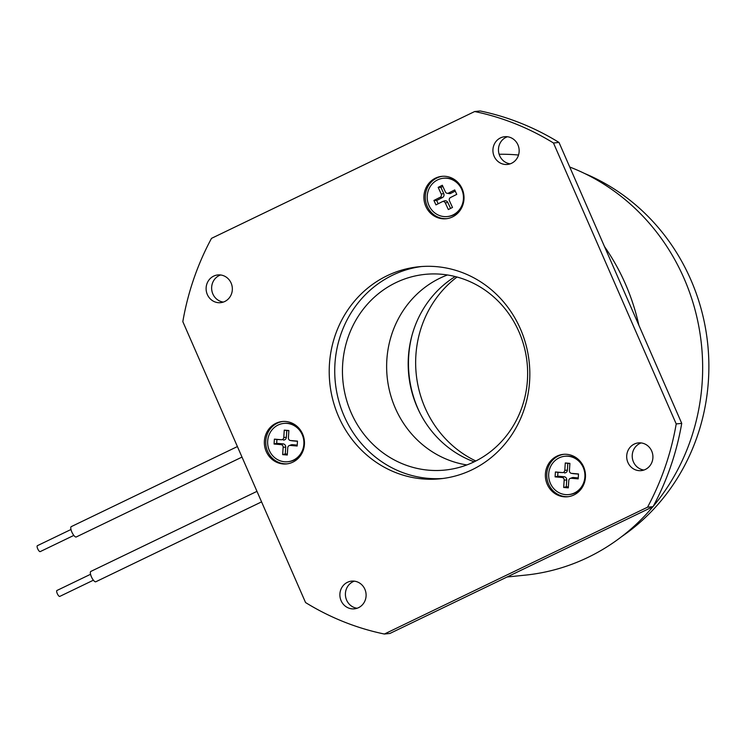 <?xml version="1.0" encoding="UTF-8"?>
<svg xmlns="http://www.w3.org/2000/svg" width="745" height="745" viewBox="0 0 745 745"><rect width="100%" height="100%" fill="white"/><g stroke="black" fill="none" stroke-linecap="round" stroke-linejoin="round"><path stroke-width="1.12" d="M93.395 580.197L59.786 596.4A3.278 1.052 -115.7 0 1 58.231 595.283A3.278 1.052 -115.7 0 1 56.816 592.294A3.278 1.052 -115.7 0 1 56.937 590.487L90.545 574.293M256.978 491.355L90.843 571.424A5.737 1.844 64.3 0 0 90.62 574.572A5.737 1.844 64.3 0 0 93.106 579.815A5.737 1.844 64.3 0 0 95.826 581.761L261.57 501.879M40.342 551.505A3.278 1.052 -115.7 0 1 40.221 551.607A3.278 1.052 -115.7 0 1 37.948 549.316A3.278 1.052 -115.7 0 1 37.25 545.796A3.278 1.052 -115.7 0 1 37.371 545.694A3.278 1.052 -115.7 0 1 37.52 545.666M237.404 446.562L71.269 526.631A5.737 1.844 64.3 0 0 71.054 526.799A5.737 1.844 64.3 0 0 72.284 532.964A5.737 1.844 64.3 0 0 76.251 536.968L242.004 457.085M455.186 276.553A102.447 96.394 -95.8 0 0 408.744 374.903A102.447 96.394 -95.8 0 0 474.137 461.826M447.419 274.979A98.349 92.538 -95.8 0 0 440.09 278.108A98.349 92.538 -95.8 0 0 387.689 381.3A98.349 92.538 -95.8 0 0 466.854 464.936M395.902 282.634A98.349 92.538 -95.8 0 0 345.857 397.485A98.349 92.538 -95.8 0 0 445.044 470.058A98.349 92.538 -95.8 0 0 474.183 461.807A98.349 92.538 -95.8 0 0 524.229 346.947A98.349 92.538 -95.8 0 0 425.032 274.374A98.349 92.538 -95.8 0 0 395.902 282.634M447.289 216.562A19.258 18.122 -95.8 0 0 461.621 189.165A19.258 18.122 -95.8 0 0 443.377 178.241A19.258 18.122 -95.8 0 0 429.046 205.648A19.258 18.122 -95.8 0 0 447.289 216.562L447.996 216.497A19.258 18.122 -95.8 0 0 453.705 214.877A19.258 18.122 -95.8 0 0 463.362 203.255M568.044 456.229A19.258 18.122 -95.8 0 0 564.831 456.257A19.258 18.122 -95.8 0 0 548.665 475.561A19.258 18.122 -95.8 0 0 565.548 494.606A19.258 18.122 -95.8 0 0 568.752 494.578A19.258 18.122 -95.8 0 0 584.927 475.273A19.258 18.122 -95.8 0 0 568.044 456.229M583.261 466.044A19.258 18.122 -95.8 0 0 568.742 456.163A19.258 18.122 -95.8 0 0 565.539 456.182L564.831 456.257M287.021 423.393A19.258 18.122 -95.8 0 0 283.808 423.411A19.258 18.122 -95.8 0 0 267.641 442.716A19.258 18.122 -95.8 0 0 284.525 461.76A19.258 18.122 -95.8 0 0 287.728 461.742A19.258 18.122 -95.8 0 0 303.904 442.437A19.258 18.122 -95.8 0 0 287.021 423.393M302.237 433.199A19.258 18.122 -95.8 0 0 287.728 423.318A19.258 18.122 -95.8 0 0 284.515 423.346L283.808 423.411M442.493 176.286A21.307 20.05 -95.8 0 0 436.868 177.99A21.307 20.05 -95.8 0 0 425.935 202.519A21.307 20.05 -95.8 0 0 446.823 218.658M568.752 494.578L569.459 494.503A19.258 18.122 -95.8 0 0 575.168 492.892A19.258 18.122 -95.8 0 0 584.825 481.27M563.946 454.301A21.307 20.05 -95.8 0 0 558.331 456.005A21.307 20.05 -95.8 0 0 547.398 480.534A21.307 20.05 -95.8 0 0 568.286 496.673M287.728 461.742L288.436 461.667A19.258 18.122 -95.8 0 0 294.145 460.047A19.258 18.122 -95.8 0 0 303.802 448.425M282.932 421.456A21.307 20.05 -95.8 0 0 277.308 423.169A21.307 20.05 -95.8 0 0 266.375 447.689A21.307 20.05 -95.8 0 0 287.263 463.828M387.121 275.734A106.544 100.249 -95.8 0 0 332.903 400.158A106.544 100.249 -95.8 0 0 440.36 478.774A106.544 100.249 -95.8 0 0 471.92 469.834A106.544 100.249 -95.8 0 0 526.138 345.41A106.544 100.249 -95.8 0 0 418.681 266.785A106.544 100.249 -95.8 0 0 387.121 275.734M421.447 266.542A106.544 100.249 -95.8 0 0 392.643 275.166A106.544 100.249 -95.8 0 0 338.062 398.165A106.544 100.249 -95.8 0 0 443.117 478.458M435.49 178.139A21.307 20.05 -95.8 0 0 424.641 203.022A21.307 20.05 -95.8 0 0 446.134 218.741A21.307 20.05 -95.8 0 0 452.448 216.953A21.307 20.05 -95.8 0 0 463.288 192.07A21.307 20.05 -95.8 0 0 441.794 176.351A21.307 20.05 -95.8 0 0 435.49 178.139M556.943 456.145A21.307 20.05 -95.8 0 0 546.104 481.037A21.307 20.05 -95.8 0 0 567.597 496.757A21.307 20.05 -95.8 0 0 573.911 494.969A21.307 20.05 -95.8 0 0 584.75 470.086A21.307 20.05 -95.8 0 0 563.257 454.357A21.307 20.05 -95.8 0 0 556.943 456.145M275.92 423.309A21.307 20.05 -95.8 0 0 265.08 448.192A21.307 20.05 -95.8 0 0 286.574 463.912A21.307 20.05 -95.8 0 0 292.887 462.124A21.307 20.05 -95.8 0 0 303.727 437.24A21.307 20.05 -95.8 0 0 282.234 421.521A21.307 20.05 -95.8 0 0 275.92 423.309M634.265 444.067A13.932 13.112 -95.8 0 0 627.178 460.345A13.932 13.112 -95.8 0 0 641.231 470.626A13.932 13.112 -95.8 0 0 645.356 469.452A13.932 13.112 -95.8 0 0 652.443 453.183A13.932 13.112 -95.8 0 0 638.39 442.903A13.932 13.112 -95.8 0 0 634.265 444.067M641.184 442.93A13.932 13.112 -95.8 0 0 639.787 443.508A13.932 13.112 -95.8 0 0 632.393 458.324A13.932 13.112 -95.8 0 0 643.959 470.021M494.149 156.31A13.932 13.112 -95.8 0 0 507.457 164.44A13.932 13.112 -95.8 0 0 517.933 144.847A13.932 13.112 -95.8 0 0 504.626 136.717A13.932 13.112 -95.8 0 0 494.149 156.31M507.42 136.754A13.932 13.112 -95.8 0 0 499.681 155.742A13.932 13.112 -95.8 0 0 510.185 163.844M224.776 301.492A13.932 13.112 -95.8 0 0 231.863 285.223A13.932 13.112 -95.8 0 0 217.81 274.942A13.932 13.112 -95.8 0 0 213.685 276.116A13.932 13.112 -95.8 0 0 206.589 292.385A13.932 13.112 -95.8 0 0 220.641 302.666A13.932 13.112 -95.8 0 0 224.776 301.492M220.604 274.979A13.932 13.112 -95.8 0 0 219.207 275.548A13.932 13.112 -95.8 0 0 211.813 290.364A13.932 13.112 -95.8 0 0 223.37 302.07M364.882 589.258A13.932 13.112 -95.8 0 0 351.575 581.128A13.932 13.112 -95.8 0 0 341.108 600.712A13.932 13.112 -95.8 0 0 354.415 608.842A13.932 13.112 -95.8 0 0 364.882 589.258M354.369 581.156A13.932 13.112 -95.8 0 0 346.63 600.153A13.932 13.112 -95.8 0 0 357.144 608.246M604.502 246.595A211.869 199.343 84.2 0 1 638.875 325.276M507.066 577.003L525.421 575.121A211.049 198.57 -95.8 0 0 587.935 557.409A211.049 198.57 -95.8 0 0 652.89 506.721M653.225 506.33A211.049 198.57 -95.8 0 0 569.739 167.02M518.52 155.025A211.049 198.57 -95.8 0 0 499.122 154.262M681.731 423.365A266.365 250.618 -95.8 0 1 653.058 506.647L389.896 633.464L384.373 634.032L647.535 507.205A266.365 250.618 -95.8 0 0 676.209 423.933L681.731 423.365L559.001 142.444A266.365 250.618 -95.8 0 0 480.19 110.968L474.667 111.536L211.506 238.353A266.365 250.618 -95.8 0 0 182.823 321.635L305.562 602.556A266.365 250.618 -95.8 0 0 384.373 634.032M653.058 506.647L647.535 507.205M559.001 142.444L553.479 143.003A266.365 250.618 -95.8 0 0 474.667 111.536M553.479 143.003L676.209 423.933M461.807 188.029A19.258 18.122 -95.8 0 0 444.076 178.176L443.377 178.241M280.995 444.625A2.459 2.309 84.2 0 1 283.147 447.279L282.662 454.627L287.281 455.018L287.766 447.671A2.459 2.309 84.2 0 1 290.233 445.426L297.162 446.022L297.478 441.124L290.55 440.528A2.459 2.309 84.2 0 1 288.399 437.874L288.874 430.526L284.255 430.135L283.78 437.483A2.459 2.309 84.2 0 1 281.312 439.727L274.383 439.131L274.067 444.029L280.995 444.625L283.1 443.88A2.999 2.822 84.2 0 1 285.717 447.112L285.279 453.919L287.346 454.096M562.019 477.471A2.459 2.309 84.2 0 1 564.17 480.115L563.686 487.463L568.305 487.863L568.789 480.516A2.459 2.309 84.2 0 1 571.257 478.262L578.185 478.867L578.502 473.969L571.573 473.364A2.459 2.309 84.2 0 1 569.422 470.719L569.897 463.371L565.278 462.971L564.803 470.319A2.459 2.309 84.2 0 1 562.335 472.572L555.407 471.976L555.09 476.875L562.019 477.471L564.123 476.726A2.999 2.822 84.2 0 1 566.74 479.948L566.302 486.764L568.37 486.941M449.449 200.796A2.459 2.309 84.2 0 1 450.511 197.518L456.75 194.37L454.72 189.928L448.481 193.085A2.459 2.309 84.2 0 1 445.38 191.912L442.325 185.254L438.172 187.358L441.217 194.017A2.459 2.309 84.2 0 1 440.155 197.285L433.916 200.442L435.955 204.884L442.195 201.727A2.459 2.309 84.2 0 1 445.287 202.901L448.341 209.559L452.494 207.455L449.449 200.796M274.383 439.131L276.926 439.494L276.674 443.322L283.1 443.88M276.674 443.322L274.067 444.029M276.926 439.494L281.312 439.727M284.255 430.135L286.797 430.498L286.359 437.315A2.999 2.822 84.2 0 1 283.351 440.053M286.797 430.498L288.864 430.675M297.469 441.273L292.589 440.854A2.999 2.822 84.2 0 1 292.208 440.789M297.218 445.1L292.338 444.681L290.233 445.426M289.274 445.557L291.165 444.84A2.999 2.822 84.2 0 1 292.338 444.681M285.279 453.919L282.662 454.627M555.407 471.976L557.949 472.339L557.698 476.167L564.123 476.726M557.698 476.167L555.09 476.875M557.949 472.339L562.335 472.572M565.278 462.971L567.82 463.343L567.383 470.151A2.999 2.822 84.2 0 1 564.375 472.898M567.82 463.343L569.888 463.52M578.493 474.109L573.613 473.69A2.999 2.822 84.2 0 1 573.231 473.634M578.241 477.936L573.361 477.517L571.257 478.262M570.288 478.402L572.188 477.685A2.999 2.822 84.2 0 1 573.361 477.517M566.302 486.764L563.686 487.463M450.557 208.442L447.81 202.454L445.287 202.901M444.039 201.029A2.999 2.822 84.2 0 1 447.81 202.454M438.172 203.767L436.663 200.489L433.916 200.442M438.172 187.358L440.919 187.395L443.75 193.57A2.999 2.822 84.2 0 1 442.456 197.565L436.663 200.489M440.919 187.395L442.865 186.418M455.251 191.093L450.772 193.355A2.999 2.822 84.2 0 1 449.142 193.607L447.14 193.29M412.134 334.878A106.544 100.249 -95.8 0 0 420.171 413.419M457.002 277.028A106.544 100.249 -95.8 0 0 416.231 374.139A106.544 100.249 -95.8 0 0 475.822 460.997M621.749 536.558A204.903 192.787 -95.8 0 0 707.75 344.33A204.903 192.787 -95.8 0 0 584.611 173.483M285.717 447.112L283.147 447.279M286.359 437.315L283.78 437.483M292.589 440.854L290.55 440.528M566.74 479.948L564.17 480.115M567.383 470.151L564.803 470.319M573.613 473.69L571.573 473.364M442.456 197.565L440.155 197.285M443.75 193.57L441.217 194.017M450.772 193.355L448.481 193.085M37.371 545.694L70.98 529.499M40.221 551.607L73.829 535.404M290.392 440.509L292.394 440.826M571.415 473.345L573.417 473.671M442.409 201.634L444.299 200.917"/></g></svg>
